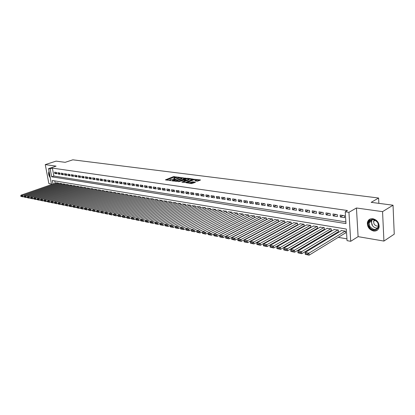 <?xml version="1.0" encoding="UTF-8"?>
<svg xmlns="http://www.w3.org/2000/svg" width="415" height="415" viewBox="0 0 415 415"><rect width="100%" height="100%" fill="white"/><g stroke="black" fill="none" stroke-linecap="round" stroke-linejoin="round"><path stroke-width="0.62" d="M179.119 177.314L173.486 176.645L165.398 179.871L170.933 180.577L169.776 179.882L170.3 179.565L175.047 178.938L173.88 178.248L174.393 177.942L179.109 177.153M372.893 218.731C369.921 218.492 368.079 219.784 367.374 222.59C367.213 226.912 369.262 229.718 373.521 231.01C376.623 231.29 378.506 229.931 379.16 226.927C379.165 222.648 377.074 219.914 372.893 218.731M49.053 171.333C48.181 173.283 48.586 175.426 50.267 177.76M197.441 181.225L200.523 179.949L194.028 179.337L185.941 182.678L191.709 183.601L195.491 182.268L192.902 181.786L190.646 182.46C188.835 182.932 187.86 182.901 187.71 182.367L193.343 179.975C195.138 179.503 196.113 179.534 196.264 180.069L194.853 180.753L197.441 181.225M393.036 205.207L394.25 234.159L383.927 241.074L382.557 211.634L393.036 205.207L371.181 202.349L378.599 198.017L72.822 159.817L65.171 162.327L56.056 161.134L45.261 164.62L56.087 166.13L48.539 168.615L50.148 168.848L52.383 168.111L347.464 210.514L345.233 211.79L348.937 212.33L350.717 241.302L347.049 240.648L346.318 229.038L52.342 180.489L53.011 184.037M382.557 211.634L356.438 207.993L348.937 212.33M185.998 178.284L179.721 177.464L171.634 180.722L178.071 181.485L185.972 178.051M187.694 178.274L193.354 179.14L185.277 182.47L181.832 182.118L185.381 180.613L183.658 180.255L178.632 181.718L186.802 178.393L187.694 178.274L187.751 178.699M45.261 164.62L48.871 183.596L51.455 184.042M345.264 233.074L345.622 233.137L345.503 231.212L341.171 230.486L341.187 230.756M338.075 231.855L338.433 231.918L338.308 230.009L334.065 229.552M331.009 230.652L331.362 230.714L331.227 228.821L327.056 228.369M324.058 229.469L324.4 229.531L324.265 227.648L320.157 227.202M317.216 228.307L317.553 228.364L317.413 226.502L313.377 226.056M310.482 227.166L310.819 227.223L310.674 225.371L306.701 224.93M303.858 226.04L304.19 226.092L304.039 224.256L300.128 223.82M297.337 224.93L297.664 224.987L297.508 223.161L293.659 222.731M290.92 223.841L291.237 223.893L291.081 222.082L287.289 221.657M284.602 222.767L284.913 222.819L284.752 221.019L281.022 220.598M278.377 221.709L278.688 221.76L278.522 219.976L274.849 219.556M272.25 220.666L272.556 220.718L272.385 218.944L268.77 218.534M266.217 219.639L266.513 219.691L266.342 217.932L262.783 217.522M56.513 172.464L54.557 172.168L54.806 173.496L56.756 173.792L56.513 172.464M59.796 172.956L57.82 172.661L58.064 173.994L60.04 174.295L59.796 172.956M63.116 173.454L61.119 173.154L61.363 174.492L63.36 174.798L63.116 173.454M66.473 173.958L64.455 173.657L64.699 175L66.722 175.312L66.473 173.958M69.87 174.471L67.827 174.165L68.076 175.519L70.114 175.83L69.87 174.471M73.31 174.985L71.24 174.674L71.489 176.038L73.554 176.354L73.31 174.985M76.785 175.509L74.695 175.192L74.939 176.562L77.029 176.883L76.785 175.509M80.303 176.038L78.186 175.716L78.43 177.096L80.546 177.418L80.303 176.038M83.861 176.572L81.719 176.251L81.963 177.636L84.105 177.957L83.861 176.572M87.461 177.112L85.298 176.785L85.537 178.18L87.705 178.507L87.461 177.112M91.103 177.656L88.914 177.329L89.158 178.73L91.347 179.062L91.103 177.656M94.791 178.211L92.576 177.879L92.815 179.285L95.035 179.622L94.791 178.211M98.526 178.772L96.28 178.434L96.519 179.851L98.765 180.193L98.526 178.772M102.303 179.337L100.031 179L100.269 180.421L102.541 180.769L102.303 179.337M106.126 179.913L103.823 179.565L104.061 181.002L106.359 181.35L106.126 179.913M109.991 180.494L107.667 180.146L107.905 181.583L110.229 181.941L109.991 180.494M113.912 181.08L111.552 180.727L111.791 182.18L114.146 182.538L113.912 181.08M117.876 181.677L115.489 181.319L115.728 182.776L118.109 183.14L117.876 181.677M121.891 182.278L119.479 181.92L119.712 183.383L122.124 183.752L121.891 182.278M125.958 182.891L123.509 182.522L123.743 184.001L126.191 184.374L125.958 182.891M130.077 183.508L127.597 183.14L127.83 184.623L130.305 185.002L130.077 183.508M134.242 184.136L131.737 183.757L131.965 185.251L134.476 185.635L134.242 184.136M138.465 184.768L135.928 184.39L136.156 185.889L138.693 186.278L138.465 184.768M142.744 185.412L140.171 185.028L140.4 186.537L142.973 186.932L142.744 185.412M147.076 186.06L144.472 185.671L144.695 187.191L147.304 187.59L147.076 186.06M151.465 186.724L148.824 186.325L149.052 187.855L151.693 188.26L151.465 186.724M155.916 187.388L153.239 186.989L153.462 188.529L156.139 188.934L155.916 187.388M160.418 188.068L157.71 187.658L157.928 189.209L160.641 189.624L160.418 188.068M164.983 188.752L162.239 188.337L162.457 189.899L165.206 190.319L164.983 188.752M169.611 189.448L166.83 189.027L167.048 190.599L169.828 191.025L169.611 189.448M174.3 190.148L171.478 189.728L171.696 191.305L174.518 191.735L174.3 190.148M179.057 190.864L176.193 190.433L176.411 192.026L179.27 192.461L179.057 190.864M183.871 191.59L180.976 191.154L181.189 192.752L184.084 193.193L183.871 191.59M188.758 192.321L185.816 191.88L186.029 193.489L188.97 193.94L188.758 192.321L186.029 193.489M193.712 193.063L190.729 192.617L190.942 194.241L193.919 194.692L193.712 193.063L190.942 194.241M198.733 193.821L195.709 193.364L195.916 194.998L198.935 195.46L198.733 193.821M203.822 194.583L200.761 194.121L200.964 195.766L204.03 196.233L203.822 194.583M208.989 195.361L205.882 194.894L206.084 196.544L209.191 197.021L208.989 195.361M214.223 196.145L211.074 195.673L211.276 197.338L214.425 197.815L214.223 196.145M219.54 196.943L216.34 196.461L216.542 198.142L219.737 198.624L219.54 196.943M224.93 197.753L221.683 197.265L221.88 198.951L225.122 199.449L224.93 197.753M230.398 198.572L227.109 198.079L227.301 199.781L230.59 200.279L230.398 198.572M235.948 199.407L232.608 198.904L232.799 200.616L236.135 201.125L235.948 199.407M241.577 200.253L238.189 199.745L238.376 201.467L241.763 201.981L241.577 200.253M247.293 201.109L243.854 200.595L244.036 202.328L247.475 202.852L247.293 201.109M253.093 201.981L249.602 201.457L249.783 203.205L253.275 203.739L253.093 201.981M258.981 202.868L255.438 202.333L255.614 204.092L259.157 204.631L258.981 202.868M264.957 203.765L261.362 203.226L261.538 204.994L265.133 205.544L264.957 203.765M271.031 204.673L267.374 204.128L267.55 205.913L271.197 206.468L271.031 204.673M277.194 205.601L273.485 205.041L273.651 206.841L277.36 207.407L277.194 205.601M283.455 206.54L279.684 205.975L279.85 207.785L283.616 208.361L283.455 206.54M289.81 207.495L285.987 206.919L286.148 208.745L289.971 209.331L289.81 207.495M296.269 208.465L292.383 207.879L292.539 209.72L296.424 210.312L296.269 208.465M302.831 209.451L298.883 208.859L299.039 210.711L302.986 211.313L302.831 209.451M309.502 210.452L305.487 209.85L305.637 211.717L309.647 212.33L309.502 210.452M316.277 211.468L312.199 210.856L312.345 212.739L316.422 213.357L316.277 211.468M323.166 212.506L319.021 211.883L319.161 213.777L323.306 214.41L323.166 212.506M330.164 213.554L325.951 212.921L326.086 214.83L330.299 215.473L330.164 213.554M337.281 214.622L333.001 213.979L333.131 215.904L337.411 216.557L337.281 214.622M52.383 168.111L53.867 176.043L345.866 221.895M340.29 216.998L344.642 217.657L344.517 215.712L340.165 215.058L340.29 216.998L342.93 215.473M259.002 223.363L259.313 223.42M265.05 224.432L265.413 224.494M271.192 225.511L271.607 225.589M277.428 226.611L277.905 226.694M283.761 227.731L284.296 227.825M290.199 228.862L290.791 228.966M296.735 230.014L297.394 230.133M303.381 231.186L304.102 231.316M310.135 232.379L310.923 232.519M316.998 233.588L317.854 233.738M323.975 234.817L324.904 234.983M331.066 236.068L332.073 236.244M338.282 237.339L346.935 238.864M54.78 180.893L55.221 183.264M56.544 182.808L58.479 183.056L58.614 183.772M59.802 183.352L61.762 183.606L61.892 184.333M63.096 183.907L65.077 184.161L65.212 184.898M66.431 184.468L68.433 184.727L68.568 185.474M69.798 185.033L71.826 185.292L71.961 186.055M73.206 185.609L75.255 185.868L75.395 186.641M76.656 186.19L78.731 186.454L78.866 187.238M80.142 186.776L82.243 187.041L82.383 187.839M83.674 187.367L85.791 187.637L85.936 188.446M87.243 187.969L89.386 188.239L89.531 189.064M90.854 188.576L93.027 188.851L93.168 189.691M94.506 189.188L96.705 189.468L96.851 190.319M98.205 189.811L100.43 190.096L100.575 190.962M101.95 190.444L104.201 190.724L104.347 191.606M105.737 191.082L108.014 191.367L108.165 192.264M109.57 191.725L111.879 192.015L112.024 192.923M113.451 192.378L115.785 192.669L115.935 193.597M117.383 193.037L119.743 193.333L119.894 194.277M121.356 193.706L123.753 194.007L123.903 194.967M125.382 194.386L127.81 194.687L127.96 195.667M129.459 195.071L131.913 195.377L132.069 196.373M133.589 195.766L136.073 196.072L136.229 197.089M137.77 196.471L140.286 196.783L140.446 197.815M142.003 197.182L144.555 197.499L144.71 198.552M146.293 197.903L148.876 198.22L149.032 199.293M150.64 198.635L153.254 198.956L153.415 200.051M155.039 199.376L157.69 199.703L157.85 200.813M159.495 200.123L162.182 200.455L162.343 201.591M164.013 200.886L166.737 201.218L166.897 202.375M168.589 201.654L171.348 201.991L171.514 203.174M173.231 202.437L176.022 202.779L176.188 203.983M177.931 203.231L180.764 203.573L180.93 204.803M182.693 204.03L185.567 204.377L185.733 205.632M187.523 204.844L190.433 205.197L190.599 206.478M192.42 205.669L195.372 206.022L195.538 207.334M197.384 206.504L200.378 206.862L200.544 208.2M202.416 207.35L205.451 207.713L205.617 209.082M207.516 208.211L210.597 208.579L210.763 209.974M212.693 209.082L215.816 209.456L215.987 210.882M217.942 209.969L221.107 210.343L221.278 211.8M223.265 210.862L226.476 211.245L226.647 212.734M228.665 211.775L231.928 212.158L232.099 213.684L194.459 231.819L191.398 231.134L193.312 231.529L193.219 230.823L191.305 230.434L191.398 231.134M234.148 212.698L237.453 213.087L237.624 214.648M239.704 213.632L243.06 214.026L243.232 215.624M245.348 214.586L248.751 214.98L248.922 216.62M251.07 215.551L254.53 215.95L254.701 217.631M256.88 216.526L260.392 216.931L260.563 218.653M378.859 203.35L378.599 198.017M356.438 207.993L358.098 236.643L383.927 241.074M358.098 236.643L350.717 241.302M50.148 168.848L51.647 176.8L345.975 223.581L345.233 211.79M51.553 184.545L48.539 168.615M53.867 176.043L51.647 176.8M54.806 173.496L56.59 172.894M58.064 173.994L59.874 173.382M61.363 174.492L63.189 173.869M64.699 175L66.55 174.367M68.076 175.519L69.943 174.871M71.489 176.038L73.377 175.379M74.939 176.562L76.853 175.893M78.43 177.096L80.37 176.417M81.963 177.636L83.923 176.94M85.537 178.18L87.524 177.475M89.158 178.73L91.165 178.009M92.815 179.285L94.853 178.554M96.519 179.851L98.578 179.104M100.269 180.421L102.355 179.664M104.061 181.002L106.173 180.224M107.905 181.583L110.042 180.795M111.791 182.18L113.959 181.376M115.728 182.776L117.922 181.957M119.712 183.383L121.932 182.548M123.743 184.001L125.999 183.145M127.83 184.623L130.113 183.752M131.965 185.251L134.278 184.364M136.156 185.889L138.501 184.981M140.4 186.537L142.776 185.609M144.695 187.191L147.102 186.247M149.052 187.855L151.491 186.89M153.462 188.529L155.936 187.538M157.928 189.209L160.439 188.197M162.457 189.899L164.999 188.867M167.048 190.599L169.626 189.541M171.696 191.305L174.31 190.226M176.411 192.026L179.062 190.921M181.189 192.752L183.876 191.621M195.916 194.998L198.666 193.81M200.964 195.766L203.713 194.568M206.084 196.544L208.833 195.335M211.276 197.338L214.021 196.113M216.542 198.142L219.286 196.907M221.88 198.951L224.629 197.706M227.301 199.781L230.045 198.52M232.799 200.616L235.538 199.345M238.376 201.467L241.115 200.186M244.036 202.328L246.775 201.031M249.783 203.205L252.517 201.898M255.614 204.092L258.348 202.769M261.538 204.994L264.262 203.661M267.55 205.913L270.269 204.559M273.651 206.841L276.369 205.477M279.85 207.785L282.563 206.405M286.148 208.745L288.85 207.35M292.539 209.72L295.241 208.309M299.039 210.711L301.731 209.285M305.637 211.717L308.324 210.275M312.345 212.739L315.021 211.282M319.161 213.777L321.827 212.304M326.086 214.83L328.747 213.341M333.131 215.904L335.782 214.399M173.921 178.538L173.916 178.948M169.818 180.177L169.808 180.592M176.225 177.376L173.569 177.257L166.342 180.115M172.842 180.862L172.573 180.971M185.292 178.569L181.76 178.108M180.494 177.656L172.806 180.587L176.448 180.401L181.703 178.196L180.494 177.656M175.291 181.345L176.536 181.028L176.448 180.401M181.744 178.512L181.288 179.114L176.536 181.028M188.996 179.057L192.503 179.519M182.766 182.372L185.453 181.142M183.772 180.271L184.13 180.126M188.555 179.353L188.965 179.109C188.809 178.595 187.85 178.564 186.081 179.026L184.27 180.006L186.724 180.1L188.555 179.353L188.638 179.98L189.012 179.472M188.638 179.98L186.807 180.727L185.406 180.774M196.311 180.426L195.781 181.007M187.746 182.642L187.751 183.056M189.831 183.342L190.729 183.093L190.646 182.46M194.645 182.647L192.985 182.424L190.729 183.093M187.694 182.6L186.875 182.937M199.859 180.489L196.3 180.017M58.318 183.025L22.643 195.491L21.051 195.169L56.694 182.756M21.86 196.072L22.643 195.491L22.918 196.855L20.859 196.388L21.974 196.617L21.86 196.072L20.75 195.844L20.859 196.388M59.952 183.3L24.241 195.813L24.049 197.037L25.175 197.27L25.061 196.72L21.974 196.617M21.051 195.169L20.75 195.844M49.945 176.059L49.307 172.687M49.141 171.789C48.705 173.397 49.032 175.12 50.116 176.956M369.251 226.626C365.439 220.36 374.444 216.148 377.904 222.699C381.733 229.09 372.592 233.111 369.251 226.626M377.795 222.71C374.076 218.601 371.171 218.606 369.08 222.725L369.781 226.346C373.552 230.512 376.462 230.46 378.522 226.191L377.795 222.71M374.32 219.8L373.526 221.335L374.024 223.887C375.238 225.719 376.747 226.403 378.547 225.942M370.107 219.047L367.757 222.393L368.619 226.912C371.249 230.647 374.247 231.658 377.603 229.946M61.596 183.575L25.849 196.134L26.124 197.509L24.049 197.037M63.246 183.855L27.463 196.461L27.276 197.696L28.412 197.929L28.303 197.374L25.175 197.27M24.241 195.813L25.849 196.134L25.061 196.72M64.911 184.136L29.091 196.788L29.366 198.168L27.276 197.696M66.582 184.416L30.726 197.12L30.539 198.36L31.69 198.598L31.582 198.043L28.412 197.929M27.463 196.461L29.091 196.788L28.303 197.374M68.262 184.696L32.375 197.452L32.65 198.837L30.539 198.36M33.745 198.448L32.65 198.837L31.69 198.598M30.726 197.12L32.375 197.452L31.582 198.043M71.655 185.266L35.695 198.121L34.03 197.784L69.953 184.981M34.896 198.712L35.695 198.121L35.97 199.516L33.843 199.034L35.005 199.273L34.896 198.712L33.729 198.479L33.843 199.034M37.091 199.112L35.97 199.516L35.005 199.273M34.03 197.784L33.729 198.479M75.084 185.842L39.057 198.795L37.371 198.458L73.362 185.552M38.253 199.392L39.057 198.795L39.332 200.201L37.184 199.714L38.362 199.957L38.253 199.392L37.075 199.153L37.184 199.714M40.478 199.786L39.332 200.201L38.362 199.957M37.371 198.458L37.075 199.153M78.554 186.423L42.455 199.48L40.753 199.138L76.811 186.133M41.65 200.082L42.455 199.48L42.729 200.891L40.566 200.404L41.759 200.647L41.65 200.082L40.457 199.843L40.566 200.404M43.907 200.466L42.729 200.891L41.759 200.647M40.753 199.138L40.457 199.843M82.061 187.009L45.899 200.175L44.172 199.828L80.303 186.719M45.09 200.782L45.899 200.175L46.174 201.597L43.99 201.104L45.199 201.348L45.09 200.782L43.881 200.533L43.99 201.104M47.377 201.156L46.174 201.597L45.199 201.348M44.172 199.828L43.881 200.533M85.615 187.606L49.385 200.876L47.637 200.528L83.835 187.31M48.565 201.488L49.385 200.876L49.655 202.307L47.455 201.809L48.68 202.058L48.565 201.488L47.346 201.239L47.455 201.809M50.895 201.851L49.655 202.307L48.68 202.058M47.637 200.528L47.346 201.239M89.209 188.213L52.913 201.586L51.144 201.234L87.404 187.907M52.088 202.198L52.913 201.586L53.182 203.023L50.962 202.52L52.202 202.774L52.088 202.198L50.853 201.949L50.962 202.52M54.448 202.556L53.182 203.023L52.202 202.774M51.144 201.234L50.853 201.949M92.841 188.82L56.482 202.307L54.692 201.949L91.02 188.514M55.657 202.925L56.482 202.307L56.751 203.749L54.51 203.246L55.766 203.5L55.657 202.925L54.401 202.67L54.51 203.246M58.048 203.267L56.751 203.749L55.766 203.5M54.692 201.949L54.401 202.67M96.519 189.437L60.097 203.034L58.282 202.67L94.677 189.126M59.267 203.656L60.097 203.034L60.367 204.486L58.105 203.978L59.376 204.237L59.267 203.656L57.996 203.397L58.105 203.978M61.695 203.993L60.367 204.486L59.376 204.237M58.282 202.67L57.996 203.397M100.243 190.06L63.76 203.775L61.923 203.402L98.376 189.748M62.924 204.398L63.76 203.775L64.029 205.233L61.747 204.72L63.033 204.979L62.924 204.398L61.638 204.139L61.747 204.72M65.383 204.725L64.029 205.233L63.033 204.979M61.923 203.402L61.638 204.139M104.009 190.693L67.463 204.522L65.606 204.144L102.121 190.376M66.623 205.15L67.463 204.522L67.733 205.99L65.43 205.472L66.732 205.736L66.623 205.15L65.321 204.886L65.43 205.472M69.123 205.461L67.733 205.99L66.732 205.736M65.606 204.144L65.321 204.886M107.822 191.336L71.219 205.275L69.336 204.896L105.913 191.014M70.374 205.907L71.219 205.275L71.489 206.753L69.165 206.229L70.483 206.499L70.374 205.907L69.056 205.643L69.165 206.229M72.905 206.214L71.489 206.753L70.483 206.499M69.336 204.896L69.056 205.643M111.682 191.984L75.016 206.042L73.113 205.658L109.747 191.657M74.171 206.675L75.016 206.042L75.286 207.531L72.941 207.002L74.275 207.272L74.171 206.675L72.833 206.405L72.941 207.002M76.739 206.971L75.286 207.531L74.275 207.272M73.113 205.658L72.833 206.405M115.588 192.638L78.871 206.815L76.936 206.426L113.632 192.306M78.015 207.459L78.871 206.815L79.135 208.314L76.77 207.78L78.119 208.055L78.015 207.459L76.661 207.184L76.77 207.78M80.624 207.739L79.135 208.314L78.119 208.055M76.936 206.426L76.661 207.184M119.546 193.302L82.767 207.604L80.811 207.21L117.559 192.97M81.905 208.247L82.767 207.604L83.036 209.108L80.645 208.569L82.014 208.849L81.905 208.247L80.541 207.972L80.645 208.569M84.556 208.517L83.036 209.108L82.014 208.849M80.811 207.21L80.541 207.972M123.551 193.971L86.719 208.397L84.738 207.998L121.543 193.634M85.853 209.046L86.719 208.397L86.984 209.912L84.572 209.373L85.962 209.653L85.853 209.046L84.468 208.766L84.572 209.373M88.54 209.3L86.984 209.912L85.962 209.653M84.738 207.998L84.468 208.766M127.602 194.651L90.719 209.207L88.711 208.802L125.569 194.313M89.847 209.86L90.719 209.207L90.984 210.732L88.551 210.182L89.956 210.467L89.847 209.86L88.447 209.575L88.551 210.182M92.576 210.099L90.984 210.732L89.956 210.467M88.711 208.802L88.447 209.575M131.711 195.341L94.776 210.021L92.742 209.611L129.651 194.998M93.899 210.68L94.776 210.021L95.04 211.557L92.581 211.002L94.003 211.292L93.899 210.68L92.478 210.389L92.581 211.002M96.664 210.908L95.04 211.557L94.003 211.292M92.742 209.611L92.478 210.389M135.866 196.041L98.884 210.851L96.825 210.436L133.78 195.688M98.002 211.51L98.884 210.851L99.149 212.392L96.664 211.837L98.106 212.127L98.002 211.51L96.56 211.219L96.664 211.837M100.809 211.723L99.149 212.392L98.106 212.127M96.825 210.436L96.56 211.219M140.073 196.746L103.044 211.686L100.959 211.266L137.962 196.394M102.157 212.356L103.044 211.686L103.309 213.243L100.803 212.677L102.266 212.978L102.157 212.356L100.7 212.06L100.803 212.677M105.005 212.553L103.309 213.243L102.266 212.978M100.959 211.266L100.7 212.06M144.337 197.462L107.267 212.537L105.151 212.112L142.2 197.104M106.375 213.206L107.267 212.537L107.527 214.099L104.995 213.533L106.479 213.834L106.375 213.206L104.891 212.911L104.995 213.533M109.264 213.393L107.527 214.099L106.479 213.834M105.151 212.112L104.891 212.911M148.658 198.183L111.542 213.398L109.394 212.968L146.49 197.82M110.644 214.073L111.542 213.398L111.801 214.97L109.249 214.399L110.748 214.705L110.644 214.073L109.14 213.772L109.249 214.399M113.575 214.244L111.801 214.97L110.748 214.705M109.394 212.968L109.14 213.772M153.031 198.92L115.878 214.275L113.7 213.834L150.837 198.552M114.971 214.954L115.878 214.275L116.133 215.857L113.554 215.276L115.074 215.587L114.971 214.954L113.451 214.643L113.554 215.276M117.948 215.105L116.133 215.857L115.074 215.587M113.7 213.834L113.451 214.643M157.467 199.662L120.272 215.157L118.068 214.716L155.241 199.288M119.359 215.841L120.272 215.157L120.526 216.749L117.922 216.163L119.463 216.48L119.359 215.841L117.819 215.53L117.922 216.163M122.378 215.976L120.526 216.749L119.463 216.48M118.068 214.716L117.819 215.53M161.954 200.419L124.723 216.054L122.487 215.603L159.702 200.04M123.81 216.744L124.723 216.054L124.982 217.657L122.347 217.066L123.909 217.387L123.81 216.744L122.243 216.428L122.347 217.066M126.871 216.858L124.982 217.657L123.909 217.387M122.487 215.603L122.243 216.428M166.503 201.182L129.241 216.967L126.974 216.511L164.221 200.798M128.318 217.657L129.241 216.967L129.496 218.581L126.834 217.984L128.422 218.306L128.318 217.657L126.731 217.335L126.834 217.984M131.425 217.756L129.496 218.581L128.422 218.306M126.974 216.511L126.731 217.335M171.115 201.955L133.822 217.885L131.524 217.424L168.801 201.566M132.893 218.586L133.822 217.885L134.071 219.514L131.384 218.907L132.992 219.234L132.893 218.586L131.285 218.259L131.384 218.907M136.047 218.663L134.071 219.514L132.992 219.234M131.524 217.424L131.285 218.259M175.789 202.738L138.465 218.824L136.136 218.352L173.444 202.344M137.531 219.53L138.465 218.824L138.714 220.458L136.001 219.851L137.63 220.183L137.531 219.53L135.897 219.198L136.001 219.851M140.732 219.587L138.714 220.458L137.63 220.183M136.136 218.352L135.897 219.198M180.525 203.532L143.175 219.774L140.81 219.296L178.149 203.132M142.231 220.479L143.175 219.774L143.424 221.418L140.68 220.801L142.335 221.138L142.231 220.479L140.581 220.147L140.68 220.801M145.483 220.515L143.424 221.418L142.335 221.138M140.81 219.296L140.581 220.147M185.323 204.336L147.953 220.733L145.551 220.251L182.916 203.936M147.003 221.449L147.953 220.733L148.197 222.393L145.426 221.771L147.102 222.113L147.003 221.449L145.328 221.107L145.426 221.771M150.303 221.465L148.197 222.393L147.102 222.113M145.551 220.251L145.328 221.107M190.189 205.155L152.798 221.709L150.365 221.221L187.746 204.745M151.843 222.43L152.798 221.709L153.042 223.379L150.24 222.751L151.942 223.099L151.843 222.43L150.142 222.087L150.24 222.751M155.189 222.424L153.042 223.379L151.942 223.099M150.365 221.221L150.142 222.087M195.123 205.98L157.71 222.699L155.246 222.207L192.648 205.565M156.756 223.426L157.71 222.699L157.959 224.38L155.127 223.747L156.849 224.1L156.756 223.426L155.028 223.078L155.127 223.747M160.149 223.395L157.959 224.38L156.849 224.1M155.246 222.207L155.028 223.078M200.123 206.82L162.701 223.706L160.195 223.203L197.613 206.4M161.736 224.437L162.701 223.706L162.945 225.397L160.081 224.754L161.834 225.112L161.736 224.437L159.983 224.079L160.081 224.754M165.18 224.38L162.945 225.397L161.834 225.112M160.195 223.203L159.983 224.079M205.197 207.671L167.764 224.728L165.222 224.214L202.65 207.246M166.788 225.459L167.764 224.728L168.002 226.429L165.108 225.781L166.887 226.144L166.788 225.459L165.014 225.101L165.108 225.781M170.29 225.381L168.002 226.429L166.887 226.144M165.222 224.214L165.014 225.101M210.338 208.532L172.899 225.76L170.321 225.241L207.754 208.102M171.919 226.502L172.899 225.76L173.138 227.477L170.212 226.818L172.018 227.187L171.919 226.502L170.114 226.134L170.212 226.818M175.467 226.398L173.138 227.477L172.018 227.187M170.321 225.241L170.114 226.134M215.551 209.409L178.113 226.808L175.493 226.284L212.937 208.973M177.127 227.555L178.113 226.808L178.346 228.535L175.389 227.876L177.221 228.25L177.127 227.555L175.296 227.187L175.389 227.876M180.727 227.425L178.346 228.535L177.221 228.25M175.493 226.284L175.296 227.187M220.842 210.296L183.404 227.876L180.748 227.342L218.186 209.85M182.408 228.629L183.404 227.876L183.638 229.614L180.644 228.945L182.501 229.324L182.408 228.629L180.551 228.25L180.644 228.945M186.065 228.468L183.638 229.614L182.501 229.324M180.748 227.342L180.551 228.25M226.206 211.199L188.773 228.961L186.076 228.416L223.514 210.747M187.772 229.718L188.773 228.961L189.007 230.709L185.982 230.035L187.865 230.418L187.772 229.718L185.889 229.334L185.982 230.035M191.486 229.526L189.007 230.709L187.865 230.418M186.076 228.416L185.889 229.334M231.653 212.112L194.225 230.055L191.491 229.505L228.919 211.655M193.219 230.823L194.225 230.055L194.459 231.819L193.312 231.529M191.491 229.505L191.305 230.434M237.173 213.04L199.765 231.171L196.985 230.61L234.402 212.573M198.749 231.944L199.765 231.171L199.994 232.95L196.897 232.26L198.842 232.654L198.749 231.944L196.809 231.549L196.897 232.26M237.619 214.607L199.994 232.95L198.842 232.654M196.985 230.61L196.809 231.549M242.78 213.979L205.389 232.307L202.567 231.736L239.969 213.507M204.367 233.08L205.389 232.307L205.612 234.096L202.484 233.396L204.455 233.795L204.367 233.08L202.39 232.68L202.484 233.396M243.226 215.556L205.612 234.096L204.455 233.795M202.567 231.736L202.39 232.68M248.466 214.934L211.1 233.458L208.231 232.877L245.613 214.451M210.073 234.236L211.1 233.458L211.318 235.258L208.154 234.553L210.161 234.957L210.073 234.236L208.065 233.832L208.154 234.553M248.912 216.521L211.318 235.258L210.161 234.957M208.231 232.877L208.065 233.832M254.239 215.899L216.9 234.625L213.99 234.039L251.34 215.416M215.867 235.414L216.9 234.625L217.118 236.441L213.917 235.725L215.95 236.14L215.867 235.414L213.829 234.999L213.917 235.725M254.686 217.496L217.118 236.441L215.95 236.14M213.99 234.039L213.829 234.999M260.096 216.884L222.793 235.813L219.836 235.217L257.155 216.391M221.75 236.607L222.793 235.813L223.011 237.639L219.768 236.918L221.838 237.339L221.75 236.607L219.68 236.187L219.768 236.918M260.547 218.487L223.011 237.639L221.838 237.339M219.836 235.217L219.68 236.187M266.046 217.88L228.779 237.017L225.776 236.415L263.058 217.382M227.731 237.821L228.779 237.017L228.992 238.858L225.713 238.127L227.814 238.558L227.731 237.821L225.625 237.396L225.713 238.127M266.497 219.494L228.992 238.858L227.814 238.558M225.776 236.415L225.625 237.396M272.084 218.897L234.864 238.246L231.814 237.629L269.05 218.389M233.806 239.05L234.864 238.246L235.077 240.098L231.752 239.362L233.889 239.797L233.806 239.05L231.669 238.62L231.752 239.362M272.536 220.515L235.077 240.098L233.889 239.797M231.814 237.629L231.669 238.62M278.211 219.924L241.048 239.491L237.945 238.864L275.135 219.405M239.984 240.306L241.048 239.491L241.255 241.359L237.894 240.612L240.067 241.053L239.984 240.306L237.811 239.865L237.894 240.612M278.667 221.553L241.255 241.359L240.067 241.053M237.945 238.864L237.811 239.865M284.441 220.967L247.335 240.757L244.181 240.119L281.313 220.443M246.261 241.577L247.335 240.757L247.537 242.64L244.134 241.883L246.339 242.334L246.261 241.577L244.051 241.131L244.134 241.883M284.898 222.606L247.537 242.64L246.339 242.334M244.181 240.119L244.051 241.131M290.765 222.03L253.721 242.044L250.515 241.395L287.59 221.496M252.642 242.874L253.721 242.044L253.923 243.942L250.473 243.174L252.719 243.631L252.642 242.874L250.395 242.417L250.473 243.174M291.221 223.675L253.923 243.942L252.719 243.631M250.515 241.395L250.395 242.417M297.187 223.109L260.215 243.351L256.958 242.692L293.96 222.565M259.126 244.186L260.215 243.351L260.413 245.265L256.921 244.487L259.204 244.954L259.126 244.186L256.844 243.724L256.921 244.487M297.643 224.764L260.413 245.265L259.204 244.954M256.958 242.692L256.844 243.724M303.707 224.204L266.824 244.679L263.504 244.015L300.434 223.654M265.725 245.524L266.824 244.679L267.011 246.609L263.478 245.825L265.797 246.297L265.725 245.524L263.401 245.052L263.478 245.825M304.169 225.864L267.011 246.609L265.797 246.297M263.504 244.015L263.401 245.052M310.337 225.314L273.537 246.033L270.165 245.353L307.012 224.754M272.432 246.884L273.537 246.033L273.724 247.978L270.144 247.184L272.505 247.662L272.432 246.884L270.072 246.406L270.144 247.184M310.799 226.984L273.724 247.978L272.505 247.662M270.165 245.353L270.072 246.406M317.076 226.445L280.369 247.413L276.94 246.718L313.693 225.879M279.254 248.269L280.369 247.413L280.55 249.368L276.924 248.564L279.326 249.052L279.254 248.269L276.852 247.781L276.924 248.564M317.537 228.126L280.55 249.368L279.326 249.052M276.94 246.718L276.852 247.781M323.918 227.591L287.32 248.808L283.829 248.108L320.484 227.015M286.194 249.674L287.32 248.808L287.496 250.785L283.824 249.97L286.262 250.468L286.194 249.674L283.751 249.182L283.824 249.97M324.385 229.282L287.496 250.785L286.262 250.468M283.829 248.108L283.751 249.182M330.88 228.758L294.385 250.235L290.837 249.519L327.383 228.172M293.255 251.106L294.385 250.235L294.562 252.227L290.837 251.397L293.322 251.905L293.255 251.106L290.77 250.603L290.837 251.397M331.341 230.455L294.562 252.227L293.322 251.905M290.837 249.519L290.77 250.603M337.95 229.946L301.581 251.682L297.97 250.956L334.397 229.35M300.439 252.564L301.581 251.682L301.752 253.69L297.98 252.854L300.507 253.368L300.439 252.564L297.908 252.05L297.98 252.854M338.417 231.653L301.752 253.69L300.507 253.368M297.97 250.956L297.908 252.05M345.14 231.155L308.905 253.16L305.227 252.419L341.529 230.548M307.748 254.047L308.905 253.16L309.066 255.184L305.243 254.333L307.816 254.857L307.748 254.047L305.175 253.524L305.243 254.333M345.607 232.867L309.066 255.184L307.816 254.857M305.227 252.419L305.175 253.524M174.466 179.021L174.425 178.689M170.358 180.665L170.311 180.328M173.569 177.257L173.486 176.645M174.445 177.143L174.362 176.531M179.762 177.781L179.721 177.464M180.65 177.677L180.603 177.35M172.967 181.023L172.92 180.686M173.626 181.116L173.579 180.774M181.288 179.114L181.205 178.497M185.308 181.334L185.23 180.707M186.854 178.808L186.802 178.393M184.317 180.349L184.27 180.006M185.904 180.841L185.821 180.214M186.807 180.727L186.724 180.1M195.947 180.94L195.864 180.307M192.067 182.543L191.984 181.905M192.985 182.424L192.902 181.786M194.08 179.762L194.028 179.337M194.988 179.643L194.931 179.223M377.8 228.011C375.43 228.307 373.495 227.29 371.996 224.961L371.306 221.351L372.037 219.634M372.405 219.582C371.363 221.091 371.337 222.819 372.338 224.769M172.863 181.013L172.811 180.65M181.786 178.813L181.703 178.196M185.464 181.241L185.381 180.613M189.043 179.731L188.965 179.109M184.156 180.323L184.11 179.96M196.342 180.696L196.264 180.069M373.526 221.335L375.305 220.23M369.08 222.725L371.306 221.351L372.084 219.628M369.661 221.221L371.949 219.81"/></g></svg>

